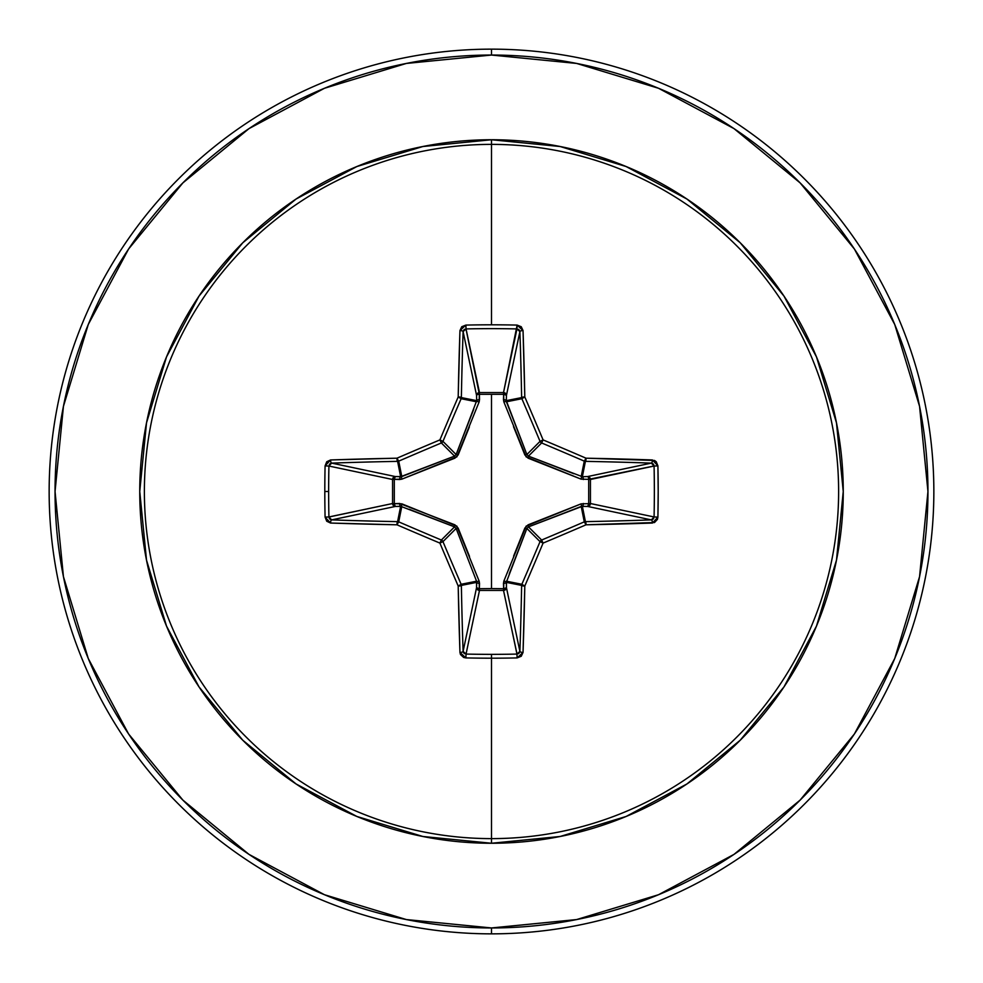 <?xml version="1.0" encoding="UTF-8"?>
<svg xmlns="http://www.w3.org/2000/svg" width="983" height="983" viewBox="0 0 983 983"><rect width="100%" height="100%" fill="white"/><g stroke="black" fill="none" stroke-linecap="round" stroke-linejoin="round"><path stroke-width="1.47" d="M463.104 651.41L463.104 651.36A439.376 38.3 -90 0 1 461.359 585.401A2.949 0.627 178.9 0 1 458.201 586.04L461.359 585.401L461.138 584.283L458.201 586.04L461.138 584.283A2.949 2.937 78.8 0 1 461.359 585.401L476.718 582.354L476.558 581.211L461.138 584.283A438.443 38.214 -112.5 0 1 442.964 541.633L439.905 543.095L441.367 540.036A438.443 38.214 -157.5 0 1 398.717 521.862L396.96 524.799A441.392 38.472 22.5 0 0 439.905 543.095L442.964 541.633A2.949 2.937 -135 0 0 441.367 540.036A2.949 2.937 45 0 1 442.964 541.633L456.124 528.461L442.964 541.633A438.443 38.214 67.5 0 0 461.138 584.283L476.558 581.211L456.124 528.461L454.539 526.876L441.367 540.036L454.539 526.876L400.646 506.282L397.599 521.641L400.646 506.282L395.301 506.454L331.64 519.896A439.376 38.3 0 0 0 397.599 521.641A2.949 2.937 11.2 0 1 398.717 521.862L401.789 506.442L398.717 521.862A438.443 38.214 22.5 0 0 441.367 540.036L439.905 543.095A441.392 38.472 67.5 0 0 458.201 586.04A442.325 38.546 90 0 0 459.958 652.429L465.868 657.91A442.338 169.273 0 0 0 491.5 658.192L491.5 654.359A439.389 168.142 180 0 1 466.04 654.076L465.868 657.91L463.644 657.455L460.462 654.506L459.958 652.429L458.201 586.04A441.392 38.472 -112.5 0 1 439.905 543.095A441.392 38.472 -157.5 0 1 396.96 524.799L330.571 523.042L326.737 521.248L325.09 517.132A442.338 169.273 -90 0 1 324.808 491.5L328.641 491.5A439.389 168.142 -90 0 1 328.924 466.04L325.09 465.868A442.338 169.273 90 0 0 324.808 491.5A442.338 169.273 -90 0 1 325.09 465.868L326.737 461.752L330.571 459.958L396.96 458.201A441.392 38.472 -22.5 0 1 439.905 439.905A441.392 38.472 -67.5 0 1 458.201 396.96L459.958 330.571L461.752 326.737L465.868 325.09A442.338 169.273 0 0 1 491.5 324.808A442.338 169.273 0 0 1 517.132 325.09L521.248 326.737L523.042 330.571L524.799 396.96A441.392 38.472 67.5 0 1 543.095 439.905A441.392 38.472 22.5 0 1 586.04 458.201L654.494 460.462L656.263 461.752L657.91 465.868L658.192 491.5L657.91 517.132L657.455 519.356L654.506 522.538L586.04 524.799A441.392 38.472 157.5 0 1 543.095 543.095A441.392 38.472 112.5 0 1 524.799 586.04L523.042 652.429L521.248 656.263L517.132 657.91A442.338 169.273 180 0 1 491.5 658.192L491.5 838.622A347.122 347.122 0 0 0 838.622 491.5A347.122 347.122 0 0 0 491.5 144.378L491.5 324.808L491.5 144.378A347.122 347.122 0 0 0 144.378 491.5A347.122 347.122 0 0 0 491.5 838.622L491.5 843.254A351.754 351.754 0 0 1 139.746 491.5A351.754 351.754 0 0 1 491.5 139.746L491.5 144.378L491.5 139.746L422.874 146.516L356.89 166.532L296.08 199.033L242.776 242.776L199.033 296.08L166.532 356.89L146.516 422.874L139.746 491.5L146.516 560.126L166.532 626.11L199.033 686.92L242.776 740.224L296.08 783.967L356.89 816.468L422.874 836.484L491.5 843.254L560.126 836.484L626.11 816.468L686.92 783.967L740.224 740.224L783.967 686.92L816.468 626.11L836.484 560.126L843.254 491.5L836.484 422.874L816.468 356.89L783.967 296.08L740.224 242.776L686.92 199.033L626.11 166.532L560.126 146.516L491.5 139.746A351.754 351.754 0 0 1 843.254 491.5A351.754 351.754 0 0 1 491.5 843.254L491.5 838.622A347.122 347.122 0 0 0 838.622 491.5A347.122 347.122 0 0 0 491.5 144.378A347.122 347.122 0 0 0 144.378 491.5A347.122 347.122 0 0 0 491.5 838.622L491.5 658.192A442.338 169.273 180 0 1 465.868 657.91L466.04 654.076A439.389 168.142 0 0 0 491.5 654.359A439.389 168.142 0 0 0 516.96 654.076L503.517 590.427L479.483 590.427L466.04 654.076L463.104 651.36L476.546 587.699L476.718 582.354L461.359 585.401A439.376 38.3 90 0 0 463.104 651.36L476.546 587.699A2.949 2.716 -168.1 0 0 479.483 590.427L466.04 654.076M465.979 328.924L479.36 394.294L479.397 392.573L503.517 392.573L516.96 328.924A439.389 168.142 180 0 0 466.04 328.924L479.483 392.573A2.949 2.716 -11.9 0 0 476.546 395.301L463.104 331.64A439.376 38.3 90 0 0 461.359 397.599L476.718 400.646L476.546 395.301L463.104 331.603M519.896 331.59L506.454 395.301L503.64 394.294L503.603 392.573L505.594 393.433L506.454 395.301L506.282 400.646L521.641 397.599A439.376 38.3 -90 0 0 519.896 331.64L506.454 395.301A2.949 2.716 11.9 0 0 503.517 392.573L517.132 325.09A442.338 169.273 180 0 0 491.5 324.808A442.338 169.273 180 0 0 465.868 325.09L459.958 330.571A442.325 38.546 90 0 0 458.201 396.96A441.392 38.472 112.5 0 0 439.905 439.905A441.392 38.472 157.5 0 0 396.96 458.201A442.325 38.546 180 0 0 330.571 459.958L325.09 465.868L328.924 466.04A439.389 168.142 90 0 0 328.641 491.5A439.389 168.142 90 0 0 328.924 516.96L392.573 503.517L392.573 479.483L328.924 466.04L331.64 463.104L395.301 476.546L400.646 476.718L397.599 461.359A439.376 38.3 180 0 0 331.64 463.104L395.301 476.546A2.949 2.716 -78.1 0 0 392.573 479.483L328.924 466.04M654.076 465.979L588.706 479.36L590.427 479.397L590.427 503.517L654.076 516.96A439.389 168.142 -90 0 0 654.076 466.04L590.427 479.483A2.949 2.716 78.1 0 0 587.699 476.546L651.36 463.104A439.376 38.3 180 0 0 585.401 461.359L582.354 476.718L587.699 476.546L651.397 463.104M513.642 556.046L524.836 528.092L528.092 524.836L581.088 503.861L588.706 503.64L581.088 503.861L526.138 526.138L503.861 581.088L503.64 588.706L491.5 588.584L491.5 394.416L491.5 588.584L479.36 588.706L479.139 581.088L456.862 526.138L401.912 503.861L394.294 503.64L394.294 479.36L401.912 479.139L456.862 456.862L479.139 401.912L479.36 394.294L503.64 394.294L503.861 401.912L526.138 456.862L581.088 479.139L588.706 479.36L588.706 503.64A2.949 1.008 -88.2 0 1 587.699 506.454L588.706 503.64L590.427 503.603L589.567 505.594L587.699 506.454L582.354 506.282L585.401 521.641A439.376 38.3 0 0 0 651.36 519.896L587.699 506.454A2.949 2.716 101.9 0 0 590.427 503.517L654.076 516.96L651.36 519.896L587.699 506.454L581.211 506.442L528.461 526.876L541.633 540.036A438.443 38.214 -22.5 0 0 584.283 521.862L581.211 506.442L584.283 521.862A2.949 2.937 -11.2 0 1 585.401 521.641L582.354 506.282L528.461 526.876L526.876 528.461L509.268 573.826M249.018 128.601L182.887 182.887L249.018 128.601L324.476 88.273L406.348 63.44L491.5 55.048A436.452 436.452 0 0 1 927.952 491.5A436.452 436.452 0 0 1 491.5 927.952L491.5 933.85A442.35 442.35 0 0 0 933.85 491.5A442.35 442.35 0 0 0 491.5 49.15L491.5 55.048L491.5 49.15A442.35 442.35 0 0 1 933.85 491.5A442.35 442.35 0 0 1 491.5 933.85A442.35 442.35 0 0 1 49.15 491.5A442.35 442.35 0 0 1 491.5 49.15A442.35 442.35 0 0 0 49.15 491.5A442.35 442.35 0 0 0 491.5 933.85L491.5 927.952A436.452 436.452 0 0 1 55.048 491.5A436.452 436.452 0 0 1 491.5 55.048L576.652 63.44L658.524 88.273L733.982 128.601L800.113 182.887L854.399 249.018L800.113 182.887M128.687 248.896L182.887 182.887M128.601 733.982L182.887 800.113L128.601 733.982L88.273 658.524L63.44 576.652L55.048 491.5L63.44 406.348L88.273 324.476L128.601 249.018M248.896 854.313L182.887 800.113M733.982 854.399L800.113 800.113L733.982 854.399L658.524 894.727L576.652 919.56L491.5 927.952L406.348 919.56L324.476 894.727L249.018 854.399M854.399 249.018L894.727 324.476L919.56 406.348L927.952 491.5L919.56 576.652L894.727 658.524L854.399 733.982L800.113 800.113M517.021 654.076L503.517 590.427L479.483 590.427L477.443 589.603L476.546 587.699L476.558 581.211L456.124 528.461L454.539 526.876L409.174 509.268M479.139 581.088A2.949 0.897 -20.9 0 1 476.558 581.211A2.949 0.897 159.1 0 0 479.139 581.088L479.52 583.349A2.949 1.008 1.8 0 1 476.718 582.354A2.949 1.008 -178.2 0 0 479.52 583.349L479.36 588.706A2.949 1.008 1.8 0 1 476.546 587.699L479.36 588.706L479.483 590.427L479.36 588.706L491.5 588.584L503.64 588.706L503.517 590.427L503.64 588.706L506.454 587.699A2.949 1.008 -1.8 0 1 503.64 588.706L503.48 583.349A2.949 1.008 178.2 0 0 506.282 582.354L521.641 585.401A2.949 2.937 -78.7 0 1 521.862 584.283A438.443 38.214 -67.5 0 0 540.036 541.633L526.876 528.461L506.282 582.354A2.949 1.008 -1.8 0 1 503.48 583.349L503.861 581.088A2.949 0.897 -159.1 0 0 506.442 581.211L521.862 584.283L506.442 581.211L506.454 587.699L505.557 589.603L503.517 590.427A2.949 2.716 168.1 0 0 506.454 587.699L519.896 651.36A439.376 38.3 -90 0 0 521.641 585.401L506.282 582.354L506.454 587.699L519.896 651.397M581.211 476.558A2.949 0.897 -69.1 0 1 581.088 479.139L528.092 458.164L528.461 456.124L541.633 442.964A2.949 2.937 -135 0 1 540.036 441.367L526.876 454.539L540.036 441.367A438.443 38.214 -112.5 0 0 521.862 398.717L506.442 401.789L526.876 454.539L528.461 456.124L582.354 476.718A2.949 1.008 -91.8 0 1 583.349 479.52A2.949 1.008 88.2 0 0 582.354 476.718L587.699 476.546A2.949 1.008 -91.8 0 1 588.706 479.36A2.949 1.008 88.2 0 0 587.699 476.546L589.567 477.406L590.427 479.397L588.706 479.36L590.427 479.483L590.427 503.517L588.706 503.64L590.427 503.517A2.949 2.716 -78.1 0 1 590.427 503.603L588.706 503.64L588.706 479.36L581.088 479.139A2.949 0.897 110.9 0 0 581.211 476.558L582.354 476.718L585.401 461.359A2.949 2.937 -168.8 0 1 584.283 461.138L581.211 476.558L584.283 461.138A438.443 38.214 -157.5 0 0 541.633 442.964L528.461 456.124L573.826 473.732M328.924 517.021L392.573 503.517L392.573 479.483L393.397 477.443L395.301 476.546L401.789 476.558L398.717 461.138A2.949 2.937 168.8 0 1 397.599 461.359L400.646 476.718L454.539 456.124L456.124 454.539L442.964 441.367A2.949 2.937 135 0 1 441.367 442.964L454.539 456.124L441.367 442.964A438.443 38.214 157.5 0 0 398.717 461.138L401.789 476.558L454.539 456.124L456.124 454.539L476.718 400.646L461.359 397.599A2.949 2.937 101.2 0 1 461.138 398.717L476.558 401.789L461.138 398.717A438.443 38.214 112.5 0 0 442.964 441.367L456.124 454.539L473.732 409.174M329.293 464.615L330.3 463.521M331.59 463.104L331.64 463.104A2.949 1.069 -91.9 0 1 330.571 459.958A2.949 1.069 88.1 0 0 331.64 463.104A439.376 38.3 0 0 1 397.599 461.359A2.949 0.627 -91.1 0 1 396.96 458.201A2.949 0.627 88.9 0 0 397.599 461.359A2.949 2.937 -11.2 0 0 398.717 461.138L396.96 458.201L398.717 461.138A438.443 38.214 -22.5 0 1 441.367 442.964L439.905 439.905L441.367 442.964A2.949 2.937 -45 0 0 442.964 441.367L439.905 439.905L442.964 441.367A438.443 38.214 -67.5 0 1 461.138 398.717L458.201 396.96L461.138 398.717A2.949 2.937 -78.7 0 0 461.359 397.599A2.949 0.627 -178.9 0 0 458.201 396.96A2.949 0.627 1.1 0 1 461.359 397.599A439.376 38.3 -90 0 1 463.104 331.64A2.949 1.069 -178.1 0 0 459.958 330.571A2.949 1.069 1.9 0 1 463.104 331.64L466.04 328.924L465.868 325.09L466.04 328.924A439.389 168.142 0 0 1 516.96 328.924L519.896 331.64A2.949 1.069 -1.9 0 1 523.042 330.571L517.132 325.09L516.96 328.924M401.789 506.442A2.949 0.897 110.9 0 1 401.912 503.861A2.949 0.897 -69.1 0 0 401.789 506.442L395.301 506.454L393.397 505.557L392.573 503.517A2.949 2.716 -101.9 0 0 395.301 506.454L331.603 519.896M330.19 519.405L329.219 518.225M464.615 653.707L463.521 652.7M519.405 652.81L518.225 653.781M526.876 528.461L540.036 541.633A2.949 2.937 -45 0 1 541.633 540.036L528.461 526.876L526.876 528.461L524.836 528.092L526.876 528.461M653.707 518.385L652.7 519.479M651.41 519.896L651.36 519.896A439.376 38.3 180 0 1 585.401 521.641L584.283 521.862A438.443 38.214 157.5 0 1 541.633 540.036L540.036 541.633A438.443 38.214 112.5 0 1 521.862 584.283L521.641 585.401A439.376 38.3 90 0 1 519.896 651.36L516.96 654.076A439.389 168.142 180 0 1 491.5 654.359L491.5 658.192A442.338 169.273 0 0 0 517.132 657.91L516.96 654.076L517.132 657.91L523.042 652.429A2.949 1.069 -178.1 0 1 519.896 651.36A2.949 1.069 1.9 0 0 523.042 652.429A442.325 38.546 -90 0 0 524.799 586.04A2.949 0.627 -178.9 0 1 521.641 585.401L524.799 586.04L521.862 584.283L524.799 586.04A441.392 38.472 -67.5 0 0 543.095 543.095L540.036 541.633L543.095 543.095L541.633 540.036L543.095 543.095A441.392 38.472 -22.5 0 0 586.04 524.799L584.283 521.862L586.04 524.799L585.401 521.641A2.949 0.627 88.9 0 1 586.04 524.799A442.325 38.546 0 0 0 652.429 523.042A2.949 1.069 -91.9 0 0 651.36 519.896A2.949 1.069 88.1 0 1 652.429 523.042L657.91 517.132L654.076 516.96L657.91 517.132A442.338 169.273 -90 0 0 657.91 465.868L654.076 466.04A439.389 168.142 90 0 1 654.076 516.96M652.81 463.595L653.781 464.775M503.861 401.912L503.48 399.651A2.949 1.008 -178.2 0 1 506.282 400.646L506.442 401.789A2.949 0.897 -20.9 0 0 503.861 401.912A2.949 0.897 159.1 0 1 506.442 401.789L521.862 398.717A2.949 2.937 -101.2 0 1 521.641 397.599L506.282 400.646L526.876 454.539L528.461 456.124L528.092 458.164L524.836 454.908L526.876 454.539L524.836 454.908L513.507 426.622M518.385 329.293L519.479 330.3M463.595 330.19L464.775 329.219M506.442 581.211A2.949 0.897 20.9 0 1 503.861 581.088M528.092 524.836L528.461 526.876L528.092 524.836M581.088 503.861A2.949 0.897 -110.9 0 1 581.211 506.442A2.949 0.897 69.1 0 0 581.088 503.861M583.349 503.48A2.949 1.008 -88.2 0 1 582.354 506.282A2.949 1.008 91.8 0 0 583.349 503.48M469.358 426.954L458.164 454.908L456.124 454.539L458.164 454.908L454.908 458.164L454.539 456.124L454.908 458.164L401.912 479.139A2.949 0.897 69.1 0 1 401.789 476.558A2.949 0.897 -110.9 0 0 401.912 479.139L399.651 479.52A2.949 1.008 91.8 0 1 400.646 476.718A2.949 1.008 -88.2 0 0 399.651 479.52L394.294 479.36A2.949 1.008 91.8 0 1 395.301 476.546L394.294 479.36L392.573 479.483L394.294 479.36L394.294 503.64L392.573 503.517L394.294 503.64L395.301 506.454A2.949 1.008 88.2 0 1 394.294 503.64L399.651 503.48A2.949 1.008 -91.8 0 0 400.646 506.282A2.949 1.008 88.2 0 1 399.651 503.48L454.908 524.836L454.539 526.876L454.908 524.836L458.164 528.092L456.124 528.461L458.164 528.092L469.493 556.378M503.48 399.651L503.64 394.294A2.949 1.008 -178.2 0 1 506.454 395.301L506.282 400.646A2.949 1.008 1.8 0 0 503.48 399.651M503.64 394.294L503.517 392.573A2.949 2.716 -168.1 0 1 503.603 392.573L503.64 394.294L479.36 394.294L479.483 392.573L503.517 392.573L503.64 394.294M479.36 394.294A2.949 1.008 -1.8 0 0 476.546 395.301L477.406 393.433L479.397 392.573L479.52 399.651A2.949 1.008 -1.8 0 0 476.718 400.646L476.546 395.301A2.949 1.008 178.2 0 1 479.36 394.294M476.558 401.789A2.949 0.897 -159.1 0 1 479.139 401.912A2.949 0.897 20.9 0 0 476.558 401.789L476.718 400.646A2.949 1.008 178.2 0 1 479.52 399.651L479.139 401.912M396.96 524.799L398.717 521.862A2.949 2.937 -168.7 0 0 397.599 521.641A2.949 0.627 91.1 0 0 396.96 524.799A2.949 0.627 -88.9 0 1 397.599 521.641A439.376 38.3 180 0 1 331.64 519.896A2.949 1.069 91.9 0 0 330.571 523.042A442.325 38.546 0 0 0 396.96 524.799M459.958 652.429A2.949 1.069 -1.9 0 0 463.104 651.36A2.949 1.069 178.1 0 1 459.958 652.429M325.09 517.132L330.571 523.042A2.949 1.069 -88.1 0 1 331.64 519.896L328.924 516.96L325.09 517.132L328.924 516.96A439.389 168.142 -90 0 1 328.641 491.5L324.808 491.5A442.338 169.273 90 0 0 325.09 517.132M657.91 465.868L652.429 459.958A2.949 1.069 91.9 0 1 651.36 463.104L654.076 466.04L657.91 465.868M523.042 330.571A2.949 1.069 178.1 0 0 519.896 331.64A439.376 38.3 90 0 1 521.641 397.599A2.949 0.627 -1.1 0 1 524.799 396.96A442.325 38.546 -90 0 0 523.042 330.571M651.36 463.104A2.949 1.069 -88.1 0 0 652.429 459.958A442.325 38.546 180 0 0 586.04 458.201A2.949 0.627 91.1 0 1 585.401 461.359A439.376 38.3 0 0 1 651.36 463.104M524.799 396.96A2.949 0.627 178.9 0 0 521.641 397.599A2.949 2.937 78.7 0 0 521.862 398.717L524.799 396.96L521.862 398.717A438.443 38.214 67.5 0 1 540.036 441.367L543.095 439.905A441.392 38.472 -112.5 0 0 524.799 396.96M584.283 461.138L585.401 461.359L586.04 458.201L584.283 461.138L586.04 458.201A441.392 38.472 -157.5 0 0 543.095 439.905L541.633 442.964A438.443 38.214 22.5 0 1 584.283 461.138M543.095 439.905L540.036 441.367A2.949 2.937 45 0 0 541.633 442.964L543.095 439.905"/></g></svg>
